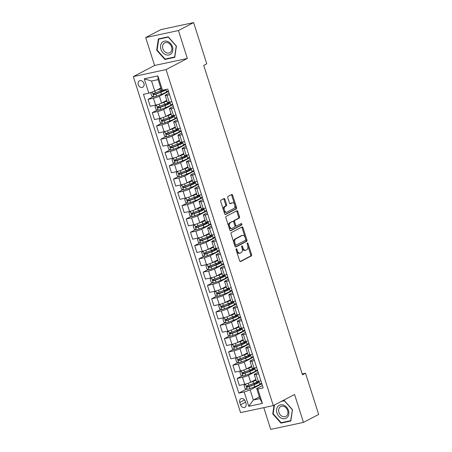 <?xml version="1.0" encoding="UTF-8"?>
<svg xmlns="http://www.w3.org/2000/svg" width="452" height="452" viewBox="0 0 452 452"><rect width="100%" height="100%" fill="white"/><g stroke="black" fill="none" stroke-linecap="round" stroke-linejoin="round"><path stroke-width="0.68" d="M236.283 248.775A0.774 0.458 77.9 0 0 236.097 249.724L239.639 260.815A1.107 0.655 77.9 0 0 240.464 261.584A1.107 0.655 77.9 0 0 240.566 261.544L251.301 255.928A1.107 0.655 77.9 0 0 251.566 254.572L248.029 243.481A0.774 0.458 77.9 0 0 247.447 242.944A0.774 0.458 77.9 0 0 247.38 242.967A0.774 0.458 77.9 0 0 247.193 243.916L247.651 245.351A3.537 2.102 77.9 0 1 246.809 249.69L245.911 250.159A3.537 2.102 77.9 0 1 245.589 250.278A3.537 2.102 77.9 0 1 242.939 247.82L242.481 246.385A0.774 0.458 77.9 0 0 241.899 245.843A0.774 0.458 77.9 0 0 241.831 245.871A0.774 0.458 77.9 0 0 241.645 246.82L242.102 248.255A3.537 2.102 77.9 0 1 241.261 252.595L240.368 253.063A3.537 2.102 77.9 0 1 240.04 253.182A3.537 2.102 77.9 0 1 237.39 250.724L236.933 249.289A0.774 0.458 77.9 0 0 236.356 248.747A0.774 0.458 77.9 0 0 236.283 248.775M138.25 84.637A3.605 2.859 -117.6 0 0 142.753 87.219A3.605 2.859 -117.6 0 0 143.917 83.422A3.605 2.859 -117.6 0 0 139.414 80.84A3.605 2.859 -117.6 0 0 138.25 84.637M224.904 199.275A1.107 0.655 77.9 0 0 224.079 198.507A1.107 0.655 77.9 0 0 223.977 198.547L220.966 200.123A1.107 0.655 77.9 0 0 220.7 201.479L224.633 213.79A1.107 0.655 77.9 0 0 225.458 214.559A1.107 0.655 77.9 0 0 225.559 214.525L236.3 208.903A1.107 0.655 77.9 0 0 236.56 207.547L232.627 195.23A1.107 0.655 77.9 0 0 231.803 194.462A1.107 0.655 77.9 0 0 231.701 194.501L228.062 196.405A1.107 0.655 77.9 0 0 227.797 197.761L229.48 203.033A1.107 0.655 77.9 0 0 230.311 203.801A1.107 0.655 77.9 0 0 230.413 203.762L232.215 202.818A2.955 1.757 77.9 0 1 232.486 202.722A2.955 1.757 77.9 0 1 234.769 205.01A2.955 1.757 77.9 0 1 233.995 208.406L226.927 212.101A2.955 1.757 77.9 0 1 226.655 212.203A2.955 1.757 77.9 0 1 224.373 209.914A2.955 1.757 77.9 0 1 225.147 206.519L226.322 205.903A1.107 0.655 77.9 0 0 226.588 204.547L224.904 199.275L224.022 199.468A1.107 0.655 77.9 0 0 223.542 198.773M187.337 58.466L178.433 30.55L193.62 22.6L160.872 29.606L145.685 37.556L154.59 65.472L133.323 76.603L166.07 69.597L187.337 58.466L154.59 65.472M263.793 407.647L270.737 429.4L303.484 422.394L294.574 394.483L273.307 405.613L166.07 69.597M303.484 422.394L318.677 414.444L305.524 373.239L302.207 373.945M193.62 22.6L206.773 63.805L203.733 65.393L302.49 374.827L305.524 373.239M231.322 232.582A1.107 0.655 77.9 0 0 231.062 233.938L234.989 246.255A1.107 0.655 77.9 0 0 235.82 247.024A1.107 0.655 77.9 0 0 235.921 246.984L246.656 241.368A1.107 0.655 77.9 0 0 246.922 240.012L242.99 227.695A1.107 0.655 77.9 0 0 242.159 226.927A1.107 0.655 77.9 0 0 242.057 226.96L231.322 232.582M229.814 230.023L225.881 217.706A1.107 0.655 77.9 0 1 226.147 216.35L236.882 210.734A1.107 0.655 77.9 0 1 236.984 210.694A1.107 0.655 77.9 0 1 237.808 211.463L239.492 216.734A1.107 0.655 77.9 0 1 239.227 218.09L234.876 220.367A1.107 0.655 77.9 0 0 234.611 221.723L235.729 225.22A1.107 0.655 77.9 0 0 236.554 225.989A1.107 0.655 77.9 0 0 236.656 225.955L241.187 223.582A0.774 0.458 77.9 0 1 241.261 223.554A0.774 0.458 77.9 0 1 241.86 224.152A0.774 0.458 77.9 0 1 241.656 225.039L230.74 230.757A1.107 0.655 77.9 0 1 230.639 230.791A1.107 0.655 77.9 0 1 229.814 230.023M246.007 403.613L245.261 401.274A3.492 2.768 -117.6 0 0 240.899 398.771A3.492 2.768 -117.6 0 0 239.775 402.449L240.52 404.789A3.492 2.768 -117.6 0 0 244.882 407.297A3.492 2.768 -117.6 0 0 246.007 403.613M133.323 76.603L240.56 412.619L273.307 405.613M259.369 396.901L253.374 400.037L259.928 398.636L256.702 388.534L257.809 389.048L263.166 387.906L167.805 89.106L162.454 90.247L161.341 89.733L158.121 79.631L151.567 81.032L154.793 91.135L160.788 87.999M257.809 389.048L262.392 403.404L248.764 406.32L244.182 391.963L250.154 389.935L261.861 383.81M246.504 389.093L238.825 393.11L244.182 391.963M238.825 393.11L143.465 94.31L148.821 93.168L144.239 78.812L157.872 75.896L162.454 90.247M178.433 30.55L145.685 37.556M250.154 389.935L253.374 400.037L248.764 406.32M153.183 96.671L148.058 99.355L153.409 98.208A4.503 0.593 -17.7 0 0 159.381 96.18L168.534 91.389M148.058 99.355L150.262 106.265L155.618 105.124A4.503 0.593 -17.7 0 0 161.584 103.09L166.771 100.378M157.42 109.966L152.296 112.65L157.652 111.503A4.503 0.593 -17.7 0 0 163.624 109.474L172.777 104.683M152.296 112.65L154.505 119.56L159.855 118.413A4.503 0.593 -17.7 0 0 165.827 116.384L171.014 113.672M161.663 123.255L156.539 125.938L161.895 124.792A4.503 0.593 -17.7 0 0 167.867 122.763L177.02 117.972M156.539 125.938L158.748 132.848L164.099 131.707A4.503 0.593 -17.7 0 0 170.071 129.673L175.257 126.961M165.907 136.549L160.782 139.233L166.138 138.086A4.503 0.593 -17.7 0 0 172.105 136.058L181.263 131.266M160.782 139.233L162.986 146.143L168.342 144.996A4.503 0.593 -17.7 0 0 174.314 142.968L179.5 140.256M170.15 149.838L165.025 152.522L170.376 151.375A4.503 0.593 -17.7 0 0 176.348 149.346L185.501 144.555M165.025 152.522L167.229 159.437L172.585 158.29A4.503 0.593 -17.7 0 0 178.557 156.262L183.738 153.544M174.393 163.132L169.268 165.816L174.619 164.669A4.503 0.593 -17.7 0 0 180.591 162.641L189.744 157.85M169.268 165.816L171.472 172.726L176.828 171.579A4.503 0.593 -17.7 0 0 182.794 169.551L187.981 166.839M178.63 176.427L173.506 179.105L178.862 177.958A4.503 0.593 -17.7 0 0 184.834 175.93L193.987 171.138M173.506 179.105L175.715 186.021L181.066 184.874A4.503 0.593 -17.7 0 0 187.038 182.845L192.224 180.128M182.874 189.716L177.749 192.399L183.105 191.252A4.503 0.593 -17.7 0 0 189.077 189.224L198.23 184.433M177.749 192.399L179.958 199.309L185.309 198.162A4.503 0.593 -17.7 0 0 191.281 196.134L196.467 193.422M187.117 203.01L181.992 205.688L187.348 204.547A4.503 0.593 -17.7 0 0 193.315 202.513L202.473 197.722M181.992 205.688L184.196 212.604L189.552 211.457A4.503 0.593 -17.7 0 0 195.524 209.429L200.705 206.711M191.36 216.299L186.235 218.983L191.586 217.836A4.503 0.593 -17.7 0 0 197.558 215.807L206.711 211.016M186.235 218.983L188.439 225.893L193.795 224.746A4.503 0.593 -17.7 0 0 199.767 222.717L204.948 220.005M195.597 229.593L190.473 232.272L195.829 231.13A4.503 0.593 -17.7 0 0 201.801 229.096L210.954 224.305M190.473 232.272L192.682 239.187L198.038 238.04A4.503 0.593 -17.7 0 0 204.005 236.012L209.191 233.294M199.84 242.882L194.716 245.566L200.072 244.419A4.503 0.593 -17.7 0 0 206.044 242.391L215.197 237.599M194.716 245.566L196.925 252.476L202.276 251.329A4.503 0.593 -17.7 0 0 208.248 249.301L213.434 246.589M204.084 256.177L198.959 258.855L204.315 257.713A4.503 0.593 -17.7 0 0 210.287 255.679L219.44 250.888M198.959 258.855L201.163 265.77L206.519 264.623A4.503 0.593 -17.7 0 0 212.491 262.595L217.678 259.877M208.327 269.465L203.202 272.149L208.558 271.002A4.503 0.593 -17.7 0 0 214.525 268.974L223.683 264.183M203.202 272.149L205.406 279.059L210.762 277.918A4.503 0.593 -17.7 0 0 216.734 275.884L221.915 273.172M212.57 282.76L207.445 285.444L212.796 284.297A4.503 0.593 -17.7 0 0 218.768 282.268L227.921 277.471M207.445 285.444L209.649 292.354L215.005 291.207A4.503 0.593 -17.7 0 0 220.977 289.178L226.158 286.466M216.807 296.049L211.683 298.732L217.039 297.586A4.503 0.593 -17.7 0 0 223.011 295.557L232.164 290.766M211.683 298.732L213.892 305.642L219.248 304.501A4.503 0.593 -17.7 0 0 225.215 302.467L230.401 299.755M221.051 309.343L215.926 312.027L221.282 310.88A4.503 0.593 -17.7 0 0 227.254 308.852L236.407 304.06M215.926 312.027L218.135 318.937L223.486 317.79A4.503 0.593 -17.7 0 0 229.458 315.762L234.644 313.05M225.294 322.632L220.169 325.316L225.525 324.169A4.503 0.593 -17.7 0 0 231.492 322.14L240.65 317.349M220.169 325.316L222.373 332.226L227.729 331.084A4.503 0.593 -17.7 0 0 233.701 329.05L238.888 326.338M229.537 335.926L224.412 338.61L229.763 337.463A4.503 0.593 -17.7 0 0 235.735 335.435L244.894 330.644M224.412 338.61L226.616 345.52L231.972 344.373A4.503 0.593 -17.7 0 0 237.944 342.345L243.125 339.633M233.78 349.215L228.655 351.899L234.006 350.752A4.503 0.593 -17.7 0 0 239.978 348.724L249.131 343.932M228.655 351.899L230.859 358.809L236.215 357.668A4.503 0.593 -17.7 0 0 242.182 355.639L247.368 352.922M238.018 362.51L232.893 365.193L238.249 364.046A4.503 0.593 -17.7 0 0 244.221 362.018L253.374 357.227M232.893 365.193L235.102 372.103L240.453 370.956A4.503 0.593 -17.7 0 0 246.425 368.928L251.611 366.216M242.261 375.798L237.136 378.482L242.492 377.335A4.503 0.593 -17.7 0 0 248.464 375.307L257.617 370.516M237.136 378.482L239.345 385.398L244.696 384.251A4.503 0.593 -17.7 0 0 250.668 382.222L255.855 379.505M262.414 385.545L256.702 388.534M258.171 372.256L255.013 373.906A4.503 0.593 -17.7 0 0 254.261 374.522A4.503 0.593 -17.7 0 0 256.12 374.42L258.685 373.872M253.928 358.961L250.77 360.617A4.503 0.593 -17.7 0 0 250.018 361.227A4.503 0.593 -17.7 0 0 251.877 361.131L254.448 360.583M249.685 345.667L246.526 347.322A4.503 0.593 -17.7 0 0 245.775 347.933A4.503 0.593 -17.7 0 0 247.639 347.837L250.205 347.289M245.447 332.378L242.283 334.034A4.503 0.593 -17.7 0 0 241.537 334.644A4.503 0.593 -17.7 0 0 243.396 334.548L245.961 334M241.204 319.084L238.046 320.739A4.503 0.593 -17.7 0 0 237.294 321.349A4.503 0.593 -17.7 0 0 239.153 321.253L241.718 320.705M236.961 305.795L233.803 307.45A4.503 0.593 -17.7 0 0 233.051 308.061A4.503 0.593 -17.7 0 0 234.91 307.965L237.481 307.416M232.718 292.5L229.559 294.156A4.503 0.593 -17.7 0 0 228.808 294.766A4.503 0.593 -17.7 0 0 230.667 294.67L233.238 294.122M228.475 279.212L225.316 280.867A4.503 0.593 -17.7 0 0 224.571 281.477A4.503 0.593 -17.7 0 0 226.429 281.381L228.994 280.828M224.237 265.917L221.079 267.573A4.503 0.593 -17.7 0 0 220.327 268.183A4.503 0.593 -17.7 0 0 222.186 268.087L224.751 267.539M219.994 252.628L216.836 254.278A4.503 0.593 -17.7 0 0 216.084 254.894A4.503 0.593 -17.7 0 0 217.943 254.798L220.508 254.244M215.751 239.334L212.593 240.989A4.503 0.593 -17.7 0 0 211.841 241.6A4.503 0.593 -17.7 0 0 213.7 241.504L216.271 240.956M211.508 226.045L208.349 227.695A4.503 0.593 -17.7 0 0 207.598 228.311A4.503 0.593 -17.7 0 0 209.462 228.215L212.028 227.661M207.27 212.751L204.106 214.406A4.503 0.593 -17.7 0 0 203.36 215.016A4.503 0.593 -17.7 0 0 205.219 214.92L207.784 214.372M203.027 199.462L199.869 201.112A4.503 0.593 -17.7 0 0 199.117 201.728A4.503 0.593 -17.7 0 0 200.976 201.626L203.541 201.078M198.784 186.167L195.626 187.823A4.503 0.593 -17.7 0 0 194.874 188.433A4.503 0.593 -17.7 0 0 196.733 188.337L199.298 187.789M194.541 172.879L191.382 174.528A4.503 0.593 -17.7 0 0 190.631 175.144A4.503 0.593 -17.7 0 0 192.49 175.043L195.061 174.495M190.298 159.584L187.139 161.24A4.503 0.593 -17.7 0 0 186.388 161.85A4.503 0.593 -17.7 0 0 188.252 161.754L190.817 161.206M186.06 146.295L182.896 147.945A4.503 0.593 -17.7 0 0 182.15 148.555A4.503 0.593 -17.7 0 0 184.009 148.459L186.574 147.911M181.817 133.001L178.659 134.656A4.503 0.593 -17.7 0 0 177.907 135.267A4.503 0.593 -17.7 0 0 179.766 135.171L182.331 134.623M177.574 119.707L174.415 121.362A4.503 0.593 -17.7 0 0 173.664 121.972A4.503 0.593 -17.7 0 0 175.523 121.876L178.088 121.328M173.331 106.418L170.172 108.073A4.503 0.593 -17.7 0 0 169.421 108.683A4.503 0.593 -17.7 0 0 171.28 108.587L173.85 108.039M169.088 93.123L165.929 94.779A4.503 0.593 -17.7 0 0 165.178 95.389A4.503 0.593 -17.7 0 0 167.042 95.293L169.607 94.745M261.731 383.415L259.781 383.833M254.261 374.522L256.465 381.431A4.503 0.593 -17.7 0 0 258.329 381.335L260.894 380.787M257.493 370.126L255.544 370.538M250.018 361.227L252.227 368.137A4.503 0.593 -17.7 0 0 254.086 368.041L256.651 367.493M245.775 347.933L247.984 354.848A4.503 0.593 -17.7 0 0 249.843 354.752L252.408 354.198M253.25 356.831L251.301 357.249M241.537 334.644L243.741 341.554A4.503 0.593 -17.7 0 0 245.6 341.458L248.171 340.91M249.007 343.537L247.058 343.955M237.294 321.349L239.498 328.265A4.503 0.593 -17.7 0 0 241.357 328.169L243.927 327.615M244.764 330.248L242.814 330.666M233.051 308.061L235.255 314.971A4.503 0.593 -17.7 0 0 237.119 314.874L239.684 314.326M240.526 316.954L238.571 317.372M228.808 294.766L231.017 301.682A4.503 0.593 -17.7 0 0 232.876 301.58L235.441 301.032M236.283 303.665L234.334 304.083M224.571 281.477L226.774 288.387A4.503 0.593 -17.7 0 0 228.633 288.291L231.198 287.743M232.04 290.37L230.091 290.789M220.327 268.183L222.531 275.098A4.503 0.593 -17.7 0 0 224.39 274.997L226.96 274.449M227.797 277.082L225.847 277.5M216.084 254.894L218.288 261.804A4.503 0.593 -17.7 0 0 220.152 261.708L222.717 261.16M223.554 263.787L221.604 264.205M211.841 241.6L214.05 248.515A4.503 0.593 -17.7 0 0 215.909 248.414L218.474 247.865M219.316 250.498L217.367 250.916M207.598 228.311L209.807 235.221A4.503 0.593 -17.7 0 0 211.666 235.125L214.231 234.577M215.073 237.204L213.124 237.622M203.36 215.016L205.564 221.926A4.503 0.593 -17.7 0 0 207.423 221.83L209.988 221.282M210.83 223.915L208.88 224.333M199.117 201.728L201.321 208.638A4.503 0.593 -17.7 0 0 203.18 208.541L205.75 207.993M206.587 210.621L204.637 211.039M194.874 188.433L197.078 195.343A4.503 0.593 -17.7 0 0 198.942 195.247L201.507 194.699M202.343 197.332L200.394 197.744M190.631 175.144L192.84 182.054A4.503 0.593 -17.7 0 0 194.699 181.958L197.264 181.41M198.106 184.037L196.157 184.456M186.388 161.85L188.597 168.76A4.503 0.593 -17.7 0 0 190.456 168.664L193.021 168.116M193.863 170.749L191.914 171.161M182.15 148.555L184.354 155.471A4.503 0.593 -17.7 0 0 186.213 155.375L188.778 154.821M189.62 157.454L187.67 157.872M177.907 135.267L180.111 142.177A4.503 0.593 -17.7 0 0 181.97 142.081L184.54 141.532M185.376 144.16L183.427 144.578M173.664 121.972L175.868 128.888A4.503 0.593 -17.7 0 0 177.732 128.792L180.297 128.238M181.133 130.871L179.184 131.289M169.421 108.683L171.63 115.593A4.503 0.593 -17.7 0 0 173.489 115.497L176.054 114.949M176.896 117.576L174.947 117.995M165.178 95.389L167.387 102.305A4.503 0.593 -17.7 0 0 169.246 102.208L171.811 101.655M172.653 104.288L170.703 104.706M168.41 90.993L166.46 91.411M154.793 91.135L148.821 93.168M259.928 398.636L262.392 403.404M144.239 78.812L151.567 81.032M157.872 75.896L158.121 79.631M274.019 405.241L272.754 413.919L280.958 423.123L290.822 421.015L292.478 409.698L284.268 400.489L282.28 400.918M158.347 38.94L156.691 50.251L164.895 59.461L174.76 57.347L176.416 46.036L168.212 36.827L158.347 38.94M282.178 422.484L280.958 423.123M273.194 413.687L272.754 413.919M166.121 58.822L164.895 59.461M157.138 50.019L156.691 50.251M236.933 249.289L236.051 249.476A0.774 0.458 77.9 0 0 236.046 249.464L236.509 250.911A3.537 2.102 77.9 0 0 239.153 253.369L240.04 253.182M245.589 250.278L244.701 250.464A3.537 2.102 77.9 0 1 242.052 248.007L241.594 246.572A0.774 0.458 77.9 0 0 241.594 246.56L242.481 246.385M240.114 261.51L250.419 256.114A1.107 0.655 77.9 0 0 250.679 254.758L247.142 243.668A0.774 0.458 77.9 0 0 247.137 243.656L248.029 243.481M235.469 246.945L245.769 241.554A1.107 0.655 77.9 0 0 246.035 240.198L242.102 227.881A1.107 0.655 77.9 0 0 241.628 227.186M235.458 244.668A0.774 0.458 77.9 0 0 236.04 245.204A0.774 0.458 77.9 0 0 236.108 245.182L245.532 240.249A0.774 0.458 77.9 0 0 245.718 239.3L245.238 237.786A3.537 2.102 77.9 0 0 242.588 235.328A3.537 2.102 77.9 0 0 242.261 235.441L235.82 238.814A3.537 2.102 77.9 0 0 234.978 243.153L235.458 244.668L234.577 244.86A0.774 0.458 77.9 0 0 235.153 245.396A0.774 0.458 77.9 0 0 235.226 245.368L235.961 245.21M242.588 235.328L241.701 235.515A3.537 2.102 77.9 0 0 241.374 235.633L242.261 235.441M234.577 244.86L234.091 243.345A3.537 2.102 77.9 0 1 234.933 239.006L241.374 235.633M235.769 226.141A1.107 0.655 77.9 0 1 235.667 226.181A1.107 0.655 77.9 0 1 234.842 225.412L233.724 221.915A1.107 0.655 77.9 0 1 233.989 220.559L238.345 218.276A1.107 0.655 77.9 0 0 238.605 216.92L236.927 211.655A1.107 0.655 77.9 0 0 236.447 210.96M230.288 230.718L240.769 225.232A0.774 0.458 77.9 0 0 241.012 224.593A0.774 0.458 77.9 0 0 240.684 223.842M230.356 222.734A2.955 1.757 77.9 0 0 229.582 226.13A2.955 1.757 77.9 0 0 231.865 228.418A2.955 1.757 77.9 0 0 232.136 228.316L234.628 227.017A1.107 0.655 77.9 0 0 234.893 225.661L233.774 222.164A1.107 0.655 77.9 0 0 232.949 221.395A1.107 0.655 77.9 0 0 232.848 221.429L229.469 222.921A2.955 1.757 77.9 0 0 228.701 226.316A2.955 1.757 77.9 0 0 230.983 228.605L231.865 228.418M232.17 221.576A1.107 0.655 77.9 0 0 232.062 221.582A1.107 0.655 77.9 0 0 231.961 221.621L232.848 221.429M229.469 222.921L231.961 221.621M226.655 212.203L225.774 212.389A2.955 1.757 77.9 0 1 223.491 210.107A2.955 1.757 77.9 0 1 224.26 206.711L225.441 206.089A1.107 0.655 77.9 0 0 225.701 204.733L224.022 199.468M232.486 202.722L231.605 202.908A2.955 1.757 77.9 0 0 231.328 203.01L232.215 202.818M229.961 203.728L231.328 203.01M225.107 214.485L235.413 209.095A1.107 0.655 77.9 0 0 235.673 207.739L231.746 195.422A1.107 0.655 77.9 0 0 231.266 194.727M245.498 384.059L244.114 385.46L245.131 388.647L247.244 389.33A2.983 0.39 -17.7 0 0 249.883 388.539L254.742 386.737A8.611 1.13 -17.7 0 0 259.832 383.991L259.188 381.974A8.611 1.13 -17.7 0 0 257.391 381.844M249.815 382.618L253.041 381.42A8.611 1.13 -17.7 0 0 256.064 380.166M251.566 381.754L252.515 381.398A7.147 0.938 -17.7 0 0 255.968 379.861M258.222 381.358A8.611 1.13 162.3 0 1 253.691 383.437L248.832 385.245A2.983 0.39 162.3 0 1 246.928 385.855C246.283 386.477 246.419 386.901 247.334 387.132A2.983 0.39 -17.7 0 0 249.238 386.522L254.097 384.714A8.611 1.13 -17.7 0 0 259.188 381.974M256.493 382.285A7.147 0.938 162.3 0 1 257.798 382.415A7.147 0.938 162.3 0 1 253.566 384.692L248.21 386.675L247.295 386.104M241.255 370.77L239.871 372.166L240.888 375.358L243.001 376.041A2.983 0.39 -17.7 0 0 245.645 375.25L250.498 373.442A8.611 1.13 -17.7 0 0 255.595 370.702L254.951 368.679A8.611 1.13 -17.7 0 0 253.148 368.549M245.577 369.329L248.803 368.126A8.611 1.13 -17.7 0 0 251.82 366.871M247.323 368.459L248.272 368.103A7.147 0.938 -17.7 0 0 251.724 366.572M253.979 368.064A8.611 1.13 162.3 0 1 249.447 370.148L244.588 371.956A2.983 0.39 162.3 0 1 242.684 372.561C242.04 373.188 242.176 373.612 243.091 373.838A2.983 0.39 -17.7 0 0 245.001 373.228L249.854 371.425A8.611 1.13 -17.7 0 0 254.951 368.679M252.25 368.996A7.147 0.938 162.3 0 1 253.555 369.126A7.147 0.938 162.3 0 1 249.323 371.403L243.967 373.38L243.057 372.815M238.707 362.73L237.029 357.476L235.628 358.877L236.65 362.063L238.758 362.747A2.983 0.39 -17.7 0 0 241.402 361.956L246.255 360.154A8.611 1.13 -17.7 0 0 251.352 357.408L250.707 355.391A8.611 1.13 -17.7 0 0 248.911 355.261M241.334 356.035L244.56 354.837A8.611 1.13 -17.7 0 0 247.577 353.583M243.08 355.165L244.029 354.814A7.147 0.938 -17.7 0 0 247.481 353.278M249.736 354.775A8.611 1.13 162.3 0 1 245.204 356.854L240.351 358.662A2.983 0.39 162.3 0 1 238.447 359.272C237.797 359.894 237.933 360.317 238.854 360.549A2.983 0.39 -17.7 0 0 240.758 359.939L245.611 358.131A8.611 1.13 -17.7 0 0 250.707 355.391M248.007 355.701A7.147 0.938 162.3 0 1 249.312 355.831A7.147 0.938 162.3 0 1 245.086 358.108L239.724 360.091L238.814 359.521M232.774 344.187L231.39 345.582L232.407 348.774L234.515 349.458A2.983 0.39 -17.7 0 0 237.159 348.667L242.012 346.859A8.611 1.13 -17.7 0 0 247.108 344.119L246.464 342.096A8.611 1.13 -17.7 0 0 244.668 341.966M237.091 342.746L240.317 341.542A8.611 1.13 -17.7 0 0 243.34 340.288M238.837 341.876L239.792 341.52A7.147 0.938 -17.7 0 0 243.244 339.989M245.492 341.48A8.611 1.13 162.3 0 1 240.961 343.565L236.108 345.368A2.983 0.39 162.3 0 1 234.204 345.978C233.554 346.605 233.69 347.029 234.611 347.255A2.983 0.39 -17.7 0 0 236.515 346.644L241.368 344.836A8.611 1.13 -17.7 0 0 246.464 342.096M243.764 342.413A7.147 0.938 162.3 0 1 245.069 342.543A7.147 0.938 162.3 0 1 240.843 344.819L235.486 346.797L234.571 346.232M230.221 336.147L228.542 330.892L227.147 332.293L228.164 335.48L230.271 336.164A2.983 0.39 -17.7 0 0 232.916 335.373L237.775 333.57A8.611 1.13 -17.7 0 0 242.865 330.824L242.221 328.807A8.611 1.13 -17.7 0 0 240.424 328.677M232.848 329.452L236.074 328.248A8.611 1.13 -17.7 0 0 239.097 326.999M234.599 328.581L235.548 328.231A7.147 0.938 -17.7 0 0 239.001 326.694M241.249 328.192A8.611 1.13 162.3 0 1 236.718 330.271L231.865 332.079A2.983 0.39 162.3 0 1 229.961 332.689C229.317 333.31 229.452 333.734 230.367 333.966A2.983 0.39 -17.7 0 0 232.272 333.356L237.13 331.548A8.611 1.13 -17.7 0 0 242.221 328.807M239.52 329.118A7.147 0.938 162.3 0 1 240.826 329.248A7.147 0.938 162.3 0 1 236.599 331.525L231.243 333.508L230.328 332.938M277.946 406.376A7.317 5.803 -117.6 0 0 278.856 416.264A7.317 5.803 -117.6 0 0 287.523 417.117A7.317 5.803 -117.6 0 0 286.613 407.224A7.317 5.803 -117.6 0 0 277.946 406.376M279.664 407.388A5.543 4.396 -117.6 0 0 279.833 414.218A5.543 4.396 -117.6 0 0 285.862 416.365A5.543 4.396 -117.6 0 0 286.913 415.518A5.543 4.396 -117.6 0 0 286.743 408.693A5.543 4.396 -117.6 0 0 280.72 406.546A5.543 4.396 -117.6 0 0 279.664 407.388M292.416 409.631L290.687 420.665L281.133 422.71L273.177 413.789L274.466 405.009M281.302 401.432L284.342 400.777L292.291 409.698M172.427 46.85A7.317 5.803 -117.6 0 0 164.471 41.166A7.317 5.803 -117.6 0 0 160.923 49.313A7.317 5.803 -117.6 0 0 168.884 54.991A7.317 5.803 -117.6 0 0 172.427 46.85M171.585 46.861A5.543 4.396 -117.6 0 0 164.658 42.883A5.543 4.396 -117.6 0 0 162.873 48.72A5.543 4.396 -117.6 0 0 169.799 52.698A5.543 4.396 -117.6 0 0 171.585 46.861M165.07 59.042L157.121 50.127L158.725 39.16L168.28 37.115L176.229 46.036L174.625 57.003L165.07 59.042M159.703 38.646L158.725 39.16M224.288 317.603L222.904 318.999L223.921 322.191L226.034 322.875A2.983 0.39 -17.7 0 0 228.678 322.084L233.531 320.276A8.611 1.13 -17.7 0 0 238.628 317.536L237.978 315.513A8.611 1.13 -17.7 0 0 236.181 315.383M228.605 316.163L231.836 314.959A8.611 1.13 -17.7 0 0 234.854 313.705M230.356 315.293L231.305 314.937A7.147 0.938 -17.7 0 0 234.757 313.406M237.012 314.897A8.611 1.13 162.3 0 1 232.481 316.982L227.622 318.784A2.983 0.39 162.3 0 1 225.717 319.394C225.073 320.016 225.209 320.445 226.124 320.671A2.983 0.39 -17.7 0 0 228.028 320.061L232.887 318.253A8.611 1.13 -17.7 0 0 237.978 315.513M235.283 315.829A7.147 0.938 162.3 0 1 236.588 315.959A7.147 0.938 162.3 0 1 232.356 318.236L227 320.214L226.09 319.649M220.051 304.309L218.661 305.705L219.678 308.897L221.791 309.58A2.983 0.39 -17.7 0 0 224.435 308.789L229.288 306.981A8.611 1.13 -17.7 0 0 234.385 304.241L233.74 302.224A8.611 1.13 -17.7 0 0 231.944 302.094M224.367 302.868L227.593 301.665A8.611 1.13 -17.7 0 0 230.61 300.416M226.113 301.998L227.062 301.648A7.147 0.938 -17.7 0 0 230.514 300.111M232.769 301.603A8.611 1.13 162.3 0 1 228.237 303.687L223.384 305.495A2.983 0.39 162.3 0 1 221.474 306.106C220.83 306.727 220.966 307.151 221.881 307.383A2.983 0.39 -17.7 0 0 223.791 306.772L228.644 304.964A8.611 1.13 -17.7 0 0 233.74 302.224M231.04 302.535A7.147 0.938 162.3 0 1 232.345 302.665A7.147 0.938 162.3 0 1 228.113 304.942L222.757 306.925L221.847 306.354M215.807 291.02L214.417 292.416L215.44 295.608L217.548 296.292A2.983 0.39 -17.7 0 0 220.192 295.501L225.045 293.693A8.611 1.13 -17.7 0 0 230.141 290.952L229.497 288.93A8.611 1.13 -17.7 0 0 227.701 288.8M220.124 289.574L223.35 288.376A8.611 1.13 -17.7 0 0 226.367 287.122M221.87 288.709L222.819 288.353A7.147 0.938 -17.7 0 0 226.271 286.822M228.526 288.314A8.611 1.13 162.3 0 1 223.994 290.393L219.141 292.201A2.983 0.39 162.3 0 1 217.237 292.811C216.587 293.433 216.723 293.862 217.644 294.088A2.983 0.39 -17.7 0 0 219.548 293.478L224.401 291.67A8.611 1.13 -17.7 0 0 229.497 288.93M226.797 289.246A7.147 0.938 162.3 0 1 228.102 289.376A7.147 0.938 162.3 0 1 223.876 291.653L218.514 293.63L217.604 293.065M213.254 282.98L211.576 277.726L210.18 279.121L211.197 282.314L213.304 282.997A2.983 0.39 -17.7 0 0 215.949 282.206L220.802 280.398A8.611 1.13 -17.7 0 0 225.898 277.658L225.254 275.635A8.611 1.13 -17.7 0 0 223.457 275.511M215.881 276.285L219.107 275.082A8.611 1.13 -17.7 0 0 222.13 273.827M217.627 275.415L218.582 275.065A7.147 0.938 -17.7 0 0 222.034 273.528M224.282 275.019A8.611 1.13 162.3 0 1 219.751 277.104L214.898 278.912A2.983 0.39 162.3 0 1 212.994 279.522C212.35 280.144 212.485 280.568 213.4 280.794A2.983 0.39 -17.7 0 0 215.305 280.189L220.158 278.381A8.611 1.13 -17.7 0 0 225.254 275.635M222.553 275.952A7.147 0.938 162.3 0 1 223.859 276.082A7.147 0.938 162.3 0 1 219.632 278.359L214.276 280.336L213.361 279.771M207.321 264.437L205.937 265.832L206.954 269.019L209.061 269.708A2.983 0.39 -17.7 0 0 211.705 268.917L216.564 267.109A8.611 1.13 -17.7 0 0 221.655 264.363L221.011 262.346A8.611 1.13 -17.7 0 0 219.214 262.216M211.638 262.991L214.864 261.793A8.611 1.13 -17.7 0 0 217.887 260.538M213.389 262.126L214.338 261.77A7.147 0.938 -17.7 0 0 217.791 260.239M220.045 261.731A8.611 1.13 162.3 0 1 215.514 263.81L210.655 265.618A2.983 0.39 162.3 0 1 208.751 266.228C208.106 266.849 208.242 267.279 209.157 267.505A2.983 0.39 -17.7 0 0 211.061 266.895L215.92 265.087A8.611 1.13 -17.7 0 0 221.011 262.346M218.31 262.663A7.147 0.938 162.3 0 1 219.615 262.793A7.147 0.938 162.3 0 1 215.389 265.07L210.033 267.047L209.118 266.482M204.767 256.397L203.089 251.142L201.694 252.538L202.711 255.73L204.824 256.414A2.983 0.39 -17.7 0 0 207.468 255.623L212.321 253.815A8.611 1.13 -17.7 0 0 217.418 251.075L216.768 249.052A8.611 1.13 -17.7 0 0 214.971 248.922M207.395 249.702L210.626 248.498A8.611 1.13 -17.7 0 0 213.643 247.244M209.146 248.832L210.095 248.481A7.147 0.938 -17.7 0 0 213.547 246.945M215.802 248.436A8.611 1.13 162.3 0 1 211.27 250.521L206.411 252.329A2.983 0.39 162.3 0 1 204.507 252.939C203.863 253.561 203.999 253.984 204.914 254.21A2.983 0.39 -17.7 0 0 206.818 253.606L211.677 251.798A8.611 1.13 -17.7 0 0 216.768 249.052M214.073 249.368A7.147 0.938 162.3 0 1 215.378 249.498A7.147 0.938 162.3 0 1 211.146 251.775L205.79 253.753L204.88 253.188M198.84 237.854L197.451 239.249L198.473 242.436L200.581 243.125A2.983 0.39 -17.7 0 0 203.225 242.334L208.078 240.526A8.611 1.13 -17.7 0 0 213.174 237.78L212.53 235.763A8.611 1.13 -17.7 0 0 210.734 235.633M203.157 236.407L206.383 235.209A8.611 1.13 -17.7 0 0 209.4 233.955M204.903 235.543L205.852 235.187A7.147 0.938 -17.7 0 0 209.304 233.656M211.559 235.147A8.611 1.13 162.3 0 1 207.027 237.227L202.174 239.035A2.983 0.39 162.3 0 1 200.264 239.645C199.62 240.266 199.756 240.696 200.677 240.922A2.983 0.39 -17.7 0 0 202.581 240.311L207.434 238.503A8.611 1.13 -17.7 0 0 212.53 235.763M209.83 236.074A7.147 0.938 162.3 0 1 211.135 236.21A7.147 0.938 162.3 0 1 206.903 238.481L201.547 240.464L200.637 239.899M194.597 224.559L193.213 225.955L194.23 229.147L196.337 229.831A2.983 0.39 -17.7 0 0 198.982 229.04L203.835 227.232A8.611 1.13 -17.7 0 0 208.931 224.491L208.287 222.469A8.611 1.13 -17.7 0 0 206.491 222.339M198.914 223.118L202.14 221.915A8.611 1.13 -17.7 0 0 205.157 220.661M200.66 222.248L201.609 221.898A7.147 0.938 -17.7 0 0 205.061 220.361M207.315 221.853A8.611 1.13 162.3 0 1 202.784 223.938L197.931 225.746A2.983 0.39 162.3 0 1 196.027 226.356C195.377 226.977 195.513 227.401 196.434 227.627A2.983 0.39 -17.7 0 0 198.338 227.023L203.191 225.215A8.611 1.13 -17.7 0 0 208.287 222.469M205.587 222.785A7.147 0.938 162.3 0 1 206.892 222.915A7.147 0.938 162.3 0 1 202.665 225.192L197.304 227.17L196.394 226.605M190.354 211.265L188.97 212.666L189.987 215.853L192.094 216.536A2.983 0.39 -17.7 0 0 194.739 215.751L199.598 213.943A8.611 1.13 -17.7 0 0 204.688 211.197L204.044 209.18A8.611 1.13 -17.7 0 0 202.247 209.05M194.671 209.824L197.897 208.626A8.611 1.13 -17.7 0 0 200.92 207.372M196.417 208.96L197.371 208.604A7.147 0.938 -17.7 0 0 200.824 207.072M203.072 208.564A8.611 1.13 162.3 0 1 198.541 210.643L193.688 212.451A2.983 0.39 162.3 0 1 191.784 213.061C191.139 213.683 191.275 214.107 192.19 214.338A2.983 0.39 -17.7 0 0 194.094 213.728L198.948 211.92A8.611 1.13 -17.7 0 0 204.044 209.18M201.343 209.491A7.147 0.938 162.3 0 1 202.649 209.626A7.147 0.938 162.3 0 1 198.422 211.898L193.066 213.881L192.151 213.316M187.8 203.23L186.122 197.97L184.727 199.372L185.744 202.564L187.857 203.247A2.983 0.39 -17.7 0 0 190.495 202.456L195.354 200.648A8.611 1.13 -17.7 0 0 200.445 197.908L199.801 195.885A8.611 1.13 -17.7 0 0 198.004 195.756M190.428 196.535L193.654 195.332A8.611 1.13 -17.7 0 0 196.677 194.077M192.179 195.665L193.128 195.309A7.147 0.938 -17.7 0 0 196.58 193.778M198.835 195.27A8.611 1.13 162.3 0 1 194.303 197.355L189.444 199.162A2.983 0.39 162.3 0 1 187.54 199.767C186.896 200.394 187.032 200.818 187.947 201.044A2.983 0.39 -17.7 0 0 189.851 200.434L194.71 198.631A8.611 1.13 -17.7 0 0 199.801 195.885M197.106 196.202A7.147 0.938 162.3 0 1 198.411 196.332A7.147 0.938 162.3 0 1 194.179 198.609L188.823 200.586L187.908 200.021M183.557 189.936L181.879 184.682L180.484 186.083L181.501 189.269L183.614 189.953A2.983 0.39 -17.7 0 0 186.258 189.168L191.111 187.36A8.611 1.13 -17.7 0 0 196.208 184.614L195.563 182.597A8.611 1.13 -17.7 0 0 193.761 182.467M186.19 183.241L189.416 182.043A8.611 1.13 -17.7 0 0 192.433 180.789M187.936 182.376L188.885 182.02A7.147 0.938 -17.7 0 0 192.337 180.484M194.592 181.981A8.611 1.13 162.3 0 1 190.06 184.06L185.201 185.868A2.983 0.39 162.3 0 1 183.297 186.478C182.653 187.1 182.789 187.523 183.704 187.755A2.983 0.39 -17.7 0 0 185.614 187.145L190.467 185.337A8.611 1.13 -17.7 0 0 195.563 182.597M192.863 182.907A7.147 0.938 162.3 0 1 194.168 183.037A7.147 0.938 162.3 0 1 189.936 185.314L184.58 187.297L183.67 186.727M179.32 176.647L177.642 171.387L176.24 172.788L177.263 175.981L179.371 176.664A2.983 0.39 -17.7 0 0 182.015 175.873L186.868 174.065A8.611 1.13 -17.7 0 0 191.964 171.325L191.32 169.302A8.611 1.13 -17.7 0 0 189.524 169.172M181.947 169.952L185.173 168.749A8.611 1.13 -17.7 0 0 188.19 167.494M183.693 169.082L184.642 168.726A7.147 0.938 -17.7 0 0 188.094 167.195M190.348 168.686A8.611 1.13 162.3 0 1 185.817 170.771L180.964 172.579A2.983 0.39 162.3 0 1 179.06 173.184C178.41 173.811 178.546 174.235 179.467 174.461A2.983 0.39 -17.7 0 0 181.371 173.85L186.224 172.048A8.611 1.13 -17.7 0 0 191.32 169.302M188.62 169.619A7.147 0.938 162.3 0 1 189.925 169.749A7.147 0.938 162.3 0 1 185.693 172.026L180.337 174.003L179.427 173.438M175.077 163.353L173.398 158.098L172.003 159.499L173.02 162.686L175.127 163.37A2.983 0.39 -17.7 0 0 177.772 162.579L182.625 160.776A8.611 1.13 -17.7 0 0 187.721 158.03L187.077 156.013A8.611 1.13 -17.7 0 0 185.28 155.883M177.704 156.658L180.93 155.46A8.611 1.13 -17.7 0 0 183.947 154.205M179.45 155.787L180.404 155.437A7.147 0.938 -17.7 0 0 183.851 153.9M186.105 155.398A8.611 1.13 162.3 0 1 181.574 157.477L176.721 159.285A2.983 0.39 162.3 0 1 174.817 159.895C174.167 160.517 174.302 160.94 175.223 161.172A2.983 0.39 -17.7 0 0 177.127 160.562L181.981 158.754A8.611 1.13 -17.7 0 0 187.077 156.013M184.376 156.324A7.147 0.938 162.3 0 1 185.682 156.454A7.147 0.938 162.3 0 1 181.455 158.731L176.099 160.714L175.184 160.144M169.144 144.809L167.76 146.205L168.777 149.397L170.884 150.081A2.983 0.39 -17.7 0 0 173.528 149.29L178.387 147.482A8.611 1.13 -17.7 0 0 183.478 144.742L182.834 142.719A8.611 1.13 -17.7 0 0 181.037 142.589M173.461 143.369L176.687 142.165A8.611 1.13 -17.7 0 0 179.71 140.911M175.212 142.499L176.161 142.143A7.147 0.938 -17.7 0 0 179.613 140.612M181.862 142.103A8.611 1.13 162.3 0 1 177.331 144.188L172.478 145.99A2.983 0.39 162.3 0 1 170.573 146.601C169.929 147.228 170.065 147.651 170.98 147.877A2.983 0.39 -17.7 0 0 172.884 147.267L177.738 145.459A8.611 1.13 -17.7 0 0 182.834 142.719M180.133 143.035A7.147 0.938 162.3 0 1 181.438 143.165A7.147 0.938 162.3 0 1 177.212 145.442L171.856 147.42L170.941 146.855M164.901 131.515L163.517 132.916L164.534 136.103L166.647 136.786A2.983 0.39 -17.7 0 0 169.285 135.995L174.144 134.193A8.611 1.13 -17.7 0 0 179.235 131.447L178.591 129.43A8.611 1.13 -17.7 0 0 176.794 129.3M169.217 130.074L172.449 128.876A8.611 1.13 -17.7 0 0 175.466 127.622M170.969 129.204L171.918 128.854A7.147 0.938 -17.7 0 0 175.37 127.317M177.625 128.814A8.611 1.13 162.3 0 1 173.093 130.894L168.234 132.702A2.983 0.39 162.3 0 1 166.33 133.312C165.686 133.933 165.822 134.357 166.737 134.589A2.983 0.39 -17.7 0 0 168.641 133.978L173.5 132.17A8.611 1.13 -17.7 0 0 178.591 129.43M175.896 129.741A7.147 0.938 162.3 0 1 177.201 129.871A7.147 0.938 162.3 0 1 172.969 132.148L167.613 134.131L166.698 133.56M162.347 123.481L160.669 118.221L159.273 119.622L160.29 122.814L162.404 123.498A2.983 0.39 -17.7 0 0 165.048 122.707L169.901 120.899A8.611 1.13 -17.7 0 0 174.997 118.158L174.353 116.136A8.611 1.13 -17.7 0 0 172.551 116.006M164.98 116.785L168.206 115.582A8.611 1.13 -17.7 0 0 171.223 114.328M166.726 115.915L167.675 115.559A7.147 0.938 -17.7 0 0 171.127 114.028M173.382 115.52A8.611 1.13 162.3 0 1 168.85 117.605L163.991 119.407A2.983 0.39 162.3 0 1 162.087 120.017C161.443 120.639 161.579 121.068 162.494 121.294A2.983 0.39 -17.7 0 0 164.404 120.684L169.257 118.876A8.611 1.13 -17.7 0 0 174.353 116.136M171.653 116.452A7.147 0.938 162.3 0 1 172.958 116.582A7.147 0.938 162.3 0 1 168.726 118.859L163.37 120.837L162.46 120.272M158.11 110.186L156.432 104.932L155.03 106.327L156.053 109.52L158.16 110.203A2.983 0.39 -17.7 0 0 160.805 109.412L165.658 107.604A8.611 1.13 -17.7 0 0 170.754 104.864L170.11 102.847A8.611 1.13 -17.7 0 0 168.313 102.717M160.737 103.491L163.963 102.288A8.611 1.13 -17.7 0 0 166.98 101.039M162.483 102.621L163.432 102.271A7.147 0.938 -17.7 0 0 166.884 100.734M169.138 102.231A8.611 1.13 162.3 0 1 164.607 104.31L159.754 106.118A2.983 0.39 162.3 0 1 157.85 106.728C157.2 107.35 157.336 107.774 158.256 108.005A2.983 0.39 -17.7 0 0 160.161 107.395L165.014 105.587A8.611 1.13 -17.7 0 0 170.11 102.847M167.409 103.158A7.147 0.938 162.3 0 1 168.715 103.288A7.147 0.938 162.3 0 1 164.488 105.565L159.127 107.548L158.217 106.977M151.601 92.219L150.793 93.039L151.81 96.231L153.917 96.914A2.983 0.39 -17.7 0 0 156.561 96.123L161.415 94.315A8.611 1.13 -17.7 0 0 166.511 91.575L165.867 89.552A8.611 1.13 -17.7 0 0 165.856 89.524M156.799 90.084L159.72 88.999A8.611 1.13 -17.7 0 0 160.957 88.519M158.24 89.332L159.194 88.976A7.147 0.938 -17.7 0 0 160.884 88.304M162.381 90.219A8.611 1.13 162.3 0 1 160.364 91.016L155.511 92.824A2.983 0.39 162.3 0 1 153.607 93.434C152.957 94.056 153.092 94.485 154.013 94.711A2.983 0.39 -17.7 0 0 155.917 94.101L160.771 92.293A8.611 1.13 -17.7 0 0 165.867 89.552M164.268 89.863A7.147 0.938 162.3 0 1 164.471 89.999A7.147 0.938 162.3 0 1 160.245 92.276L154.889 94.253L153.974 93.688M159.381 96.18L161.584 103.09M163.624 109.474L165.827 116.384M167.867 122.763L170.071 129.673M172.105 136.058L174.314 142.968M176.348 149.346L178.557 156.262M180.591 162.641L182.794 169.551M184.834 175.93L187.038 182.845M189.077 189.224L191.281 196.134M193.315 202.513L195.524 209.429M197.558 215.807L199.767 222.717M201.801 229.096L204.005 236.012M206.044 242.391L208.248 249.301M210.287 255.679L212.491 262.595M214.525 268.974L216.734 275.884M218.768 282.268L220.977 289.178M223.011 295.557L225.215 302.467M227.254 308.852L229.458 315.762M231.492 322.14L233.701 329.05M235.735 335.435L237.944 342.345M239.978 348.724L242.182 355.639M244.221 362.018L246.425 368.928M248.464 375.307L250.668 382.222M256.12 374.42L258.329 381.335M242.492 377.335L244.696 384.251M238.249 364.046L240.453 370.956M251.877 361.131L254.086 368.041M234.006 350.752L236.215 357.668M247.639 347.837L249.843 354.752M229.763 337.463L231.972 344.373M243.396 334.548L245.6 341.458M225.525 324.169L227.729 331.084M239.153 321.253L241.357 328.169M221.282 310.88L223.486 317.79M234.91 307.965L237.119 314.874M217.039 297.586L219.248 304.501M230.667 294.67L232.876 301.58M212.796 284.297L215.005 291.207M226.429 281.381L228.633 288.291M208.558 271.002L210.762 277.918M222.186 268.087L224.39 274.997M204.315 257.713L206.519 264.623M217.943 254.798L220.152 261.708M200.072 244.419L202.276 251.329M213.7 241.504L215.909 248.414M195.829 231.13L198.038 238.04M209.462 228.215L211.666 235.125M191.586 217.836L193.795 224.746M205.219 214.92L207.423 221.83M187.348 204.547L189.552 211.457M200.976 201.626L203.18 208.541M183.105 191.252L185.309 198.162M196.733 188.337L198.942 195.247M178.862 177.958L181.066 184.874M192.49 175.043L194.699 181.958M174.619 164.669L176.828 171.579M188.252 161.754L190.456 168.664M170.376 151.375L172.585 158.29M184.009 148.459L186.213 155.375M166.138 138.086L168.342 144.996M179.766 135.171L181.97 142.081M161.895 124.792L164.099 131.707M175.523 121.876L177.732 128.792M157.652 111.503L159.855 118.413M171.28 108.587L173.489 115.497M153.409 98.208L155.618 105.124M167.042 95.293L169.246 102.208M245.543 402.161L240.52 404.789M244.566 399.941L239.775 402.449M236.509 250.911L237.39 250.724M242.052 248.007L242.939 247.82M250.679 254.758L251.566 254.572M250.419 256.114L251.301 255.928M242.102 227.881L242.99 227.695M246.035 240.198L246.922 240.012M245.769 241.554L246.656 241.368M234.933 239.006L235.82 238.814M234.091 243.345L234.978 243.153M236.927 211.655L237.808 211.463M238.605 216.92L239.492 216.734M238.345 218.276L239.227 218.09M233.989 220.559L234.876 220.367M233.724 221.915L234.611 221.723M234.842 225.412L235.729 225.22M240.769 225.232L241.656 225.039M225.701 204.733L226.588 204.547M225.441 206.089L226.322 205.903M224.26 206.711L225.147 206.519M231.746 195.422L232.627 195.23M235.673 207.739L236.56 207.547M235.413 209.095L236.3 208.903M245.509 384.059L247.187 389.313M254.097 384.714L254.742 386.737M256.561 383.415L256.233 382.403M255.233 384.031L254.894 382.974M254.182 380.737L254.086 380.431M255.504 380.115L255.391 379.748M253.041 381.42L253.691 383.437M249.238 386.522L249.883 388.539M248.193 383.245L248.832 385.245M248.21 386.675L247.334 387.132M241.266 370.764L242.944 376.024M249.854 371.425L250.498 373.442M252.318 370.12L251.996 369.109M250.99 370.736L250.651 369.679M249.939 367.442L249.843 367.137M251.267 366.826L251.148 366.459M248.803 368.126L249.447 370.148M245.001 373.228L245.645 375.25M243.95 369.951L244.588 371.956M243.967 373.38L243.091 373.838M245.611 358.131L246.255 360.154M248.075 356.831L247.752 355.82M246.747 357.447L246.413 356.391M245.696 354.148L245.6 353.848M247.024 353.532L246.905 353.165M244.56 354.837L245.204 356.854M240.758 359.939L241.402 361.956M239.713 356.662L240.351 358.662M239.724 360.091L238.854 360.549M232.786 344.181L234.464 349.441M241.368 344.836L242.012 346.859M243.831 343.537L243.509 342.526M242.509 344.153L242.17 343.096M241.458 340.859L241.357 340.554M242.78 340.243L242.662 339.876M240.317 341.542L240.961 343.565M236.515 346.644L237.159 348.667M235.469 343.367L236.108 345.368M235.486 346.797L234.611 347.255M237.13 331.548L237.775 333.57M239.588 330.248L239.266 329.237M238.266 330.864L237.927 329.802M237.215 327.564L237.119 327.265M238.537 326.949L238.419 326.581M236.074 328.248L236.718 330.271M232.272 333.356L232.916 335.373M231.226 330.079L231.865 332.079M231.243 333.508L230.367 333.966M224.299 317.598L225.977 322.858M232.887 318.253L233.531 320.276M235.351 316.954L235.029 315.942M234.023 317.57L233.684 316.513M232.972 314.276L232.876 313.971M234.294 313.66L234.181 313.292M231.836 314.959L232.481 316.982M228.028 320.061L228.678 322.084M226.983 316.784L227.622 318.784M227 320.214L226.124 320.671M220.062 304.309L221.734 309.563M228.644 304.964L229.288 306.981M231.108 303.659L230.786 302.654M229.78 304.281L229.446 303.219M228.729 300.981L228.633 300.682M230.057 300.365L229.938 299.998M227.593 301.665L228.237 303.687M223.791 306.772L224.435 308.789M222.74 303.495L223.384 305.495M222.757 306.925L221.881 307.383M215.819 291.015L217.497 296.275M224.401 291.67L225.045 293.693M226.864 290.37L226.542 289.359M225.542 290.986L225.203 289.93M224.486 287.692L224.39 287.387M225.814 287.077L225.695 286.709M223.35 288.376L223.994 290.393M219.548 293.478L220.192 295.501M218.502 290.201L219.141 292.201M218.514 293.63L217.644 294.088M220.158 278.381L220.802 280.398M222.621 277.076L222.299 276.07M221.299 277.697L220.96 276.635M220.248 274.398L220.147 274.098M221.57 273.782L221.452 273.415M219.107 275.082L219.751 277.104M215.305 280.189L215.949 282.206M214.259 276.912L214.898 278.912M214.276 280.336L213.4 280.794M207.332 264.431L209.01 269.691M215.92 265.087L216.564 267.109M218.378 263.787L218.056 262.776M217.056 264.403L216.717 263.346M216.005 261.109L215.909 260.804M217.327 260.488L217.209 260.12M214.864 261.793L215.514 263.81M211.061 266.895L211.705 268.917M210.016 263.618L210.655 265.618M210.033 267.047L209.157 267.505M211.677 251.798L212.321 253.815M214.141 250.493L213.819 249.487M212.813 251.114L212.474 250.052M211.762 247.815L211.666 247.515M213.084 247.199L212.971 246.832M210.626 248.498L211.27 250.521M206.818 253.606L207.468 255.623M205.773 250.329L206.411 252.329M205.79 253.753L204.914 254.21M198.852 237.848L200.53 243.108M207.434 238.503L208.078 240.526M209.897 237.204L209.575 236.193M208.57 237.82L208.236 236.763M207.519 234.526L207.423 234.221M208.847 233.904L208.728 233.537M206.383 235.209L207.027 237.227M202.581 240.311L203.225 242.334M201.535 237.034L202.174 239.035M201.547 240.464L200.677 240.922M194.609 224.559L196.287 229.814M203.191 225.215L203.835 227.232M205.654 223.909L205.332 222.904M204.332 224.531L203.993 223.469M203.276 221.231L203.18 220.932M204.603 220.616L204.485 220.248M202.14 221.915L202.784 223.938M198.338 227.023L198.982 229.04M197.292 223.74L197.931 225.746M197.304 227.17L196.434 227.627M190.365 211.265L192.043 216.519M198.948 211.92L199.598 213.943M201.411 210.621L201.089 209.609M200.089 211.237L199.75 210.18M199.038 207.943L198.942 207.637M200.36 207.321L200.242 206.954M197.897 208.626L198.541 210.643M194.094 213.728L194.739 215.751M193.049 210.451L193.688 212.451M193.066 213.881L192.19 214.338M194.71 198.631L195.354 200.648M197.168 197.326L196.846 196.315M195.846 197.948L195.507 196.886M194.795 194.648L194.699 194.349M196.117 194.032L196.004 193.665M193.654 195.332L194.303 197.355M189.851 200.434L190.495 202.456M188.806 197.157L189.444 199.162M188.823 200.586L187.947 201.044M190.467 185.337L191.111 187.36M192.931 184.037L192.608 183.026M191.603 184.653L191.264 183.597M190.552 181.359L190.456 181.054M191.874 180.738L191.761 180.371M189.416 182.043L190.06 184.06M185.614 187.145L186.258 189.168M184.563 183.868L185.201 185.868M184.58 187.297L183.704 187.755M186.224 172.048L186.868 174.065M188.687 170.743L188.365 169.732M187.36 171.359L187.026 170.302M186.309 168.065L186.213 167.765M187.636 167.449L187.518 167.082M185.173 168.749L185.817 170.771M181.371 173.85L182.015 175.873M180.325 170.573L180.964 172.579M180.337 174.003L179.467 174.461M181.981 158.754L182.625 160.776M184.444 157.454L184.122 156.443M183.122 158.07L182.783 157.013M182.066 154.776L181.97 154.471M183.393 154.155L183.275 153.787M180.93 155.46L181.574 157.477M177.127 160.562L177.772 162.579M176.082 157.285L176.721 159.285M176.099 160.714L175.223 161.172M169.155 144.804L170.833 150.064M177.738 145.459L178.387 147.482M180.201 144.16L179.879 143.148M178.879 144.776L178.54 143.719M177.828 141.482L177.732 141.177M179.15 140.866L179.032 140.499M176.687 142.165L177.331 144.188M172.884 147.267L173.528 149.29M171.839 143.99L172.478 145.99M171.856 147.42L170.98 147.877M164.912 131.515L166.59 136.77M173.5 132.17L174.144 134.193M175.964 130.871L175.636 129.86M174.636 131.487L174.297 130.425M173.585 128.187L173.489 127.888M174.907 127.571L174.794 127.204M172.449 128.876L173.093 130.894M168.641 133.978L169.285 135.995M167.596 130.701L168.234 132.702M167.613 134.131L166.737 134.589M169.257 118.876L169.901 120.899M171.72 117.576L171.398 116.565M170.393 118.192L170.054 117.136M169.342 114.898L169.246 114.593M170.67 114.283L170.551 113.915M168.206 115.582L168.85 117.605M164.404 120.684L165.048 122.707M163.353 117.407L163.991 119.407M163.37 120.837L162.494 121.294M165.014 105.587L165.658 107.604M167.477 104.282L167.155 103.276M166.155 104.904L165.816 103.841M165.099 101.604L165.003 101.304M166.426 100.988L166.308 100.621M163.963 102.288L164.607 104.31M160.161 107.395L160.805 109.412M159.115 104.118L159.754 106.118M159.127 107.548L158.256 108.005M152.296 91.982L153.866 96.897M160.771 92.293L161.415 94.315M163.234 90.993L162.963 90.14M161.912 91.609L161.573 90.553M160.861 88.315L160.759 88.01M159.72 88.999L160.364 91.016M155.917 94.101L156.561 96.123M154.946 91.055L155.511 92.824M154.889 94.253L154.013 94.711M235.153 245.396L236.04 245.204M235.667 226.181L236.554 225.989M232.062 221.582L232.949 221.395M254.103 383.285L254.442 384.358M249.86 369.99L250.199 371.064M245.617 356.701L245.961 357.775M241.374 343.407L241.718 344.481M237.13 330.118L237.475 331.192M232.893 316.824L233.232 317.897M228.65 303.529L228.994 304.603M224.407 290.24L224.751 291.314M220.164 276.946L220.508 278.02M215.926 263.657L216.265 264.731M211.683 250.363L212.022 251.436M207.44 237.074L207.784 238.147M203.197 223.78L203.541 224.853M198.953 210.491L199.298 211.564M194.716 197.196L195.055 198.27M190.473 183.907L190.812 184.981M186.23 170.613L186.574 171.687M181.987 157.324L182.331 158.398M177.743 144.03L178.088 145.103M173.506 130.741L173.845 131.814M169.263 117.447L169.602 118.52M165.02 104.158L165.364 105.226M160.776 90.863L161.121 91.937"/></g></svg>
